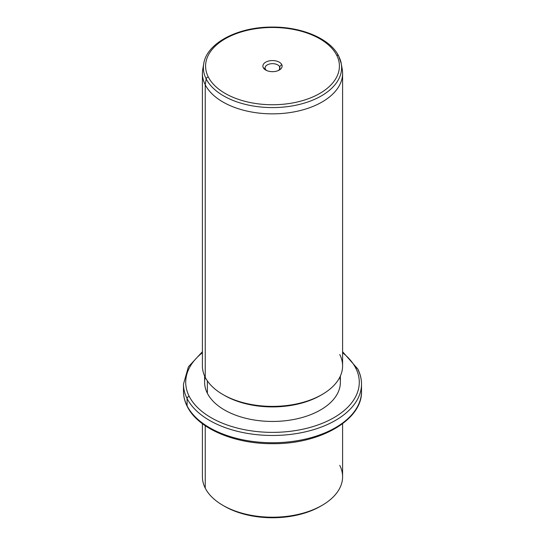 <?xml version="1.0" encoding="UTF-8"?>
<svg xmlns="http://www.w3.org/2000/svg" width="545" height="545" viewBox="0 0 545 545"><rect width="100%" height="100%" fill="white"/><g stroke="black" fill="none" stroke-linecap="round" stroke-linejoin="round"><path stroke-width="0.82" d="M223.729 505.821A67.873 39.186 0 0 0 321.271 505.821M342.594 423.703L342.594 476.746A70.094 40.473 180 0 1 282.467 516.803A70.094 40.473 180 0 1 205.24 488.143A70.094 40.473 0 0 0 222.932 505.365A70.094 40.473 0 0 0 322.068 505.365A70.094 40.473 0 0 0 339.76 465.355M322.068 505.365L320.494 506.271A67.873 39.186 180 0 1 224.506 506.271L222.932 505.365M205.24 488.143L205.24 425.72L205.24 488.143A70.094 40.473 180 0 1 202.406 476.746L202.406 423.703M202.406 351.729L188.406 366.84L183.488 384.082A89.012 51.394 0 0 0 187.092 398.552A89.012 51.394 180 0 1 183.488 384.082L183.488 391.351A89.012 51.394 0 0 0 187.092 405.821A2.228 1.744 153.1 0 0 187.242 406.468A2.228 1.744 -26.9 0 1 187.092 405.821A89.012 51.394 0 0 0 285.158 442.22A89.012 51.394 0 0 0 361.512 391.351A89.012 51.394 180 0 1 285.158 442.22A89.012 51.394 180 0 1 187.092 405.821A89.012 51.394 180 0 1 183.488 391.351C183.502 396.522 184.748 401.563 187.242 406.468C197.89 428.445 234.33 443.984 272.548 443.685C319.683 444.291 362.452 420.093 361.512 391.351L361.512 384.082A89.012 51.394 0 0 0 357.908 369.612A2.228 1.744 153.1 0 0 357.758 368.965A2.228 1.744 153.1 0 0 355.776 368.161A86.784 50.106 0 0 0 342.594 352.724A86.784 50.106 180 0 1 355.776 368.161A2.228 1.744 -26.9 0 1 357.758 368.965L342.594 351.729M187.092 398.552L187.092 405.821L187.092 398.552A89.012 51.394 0 0 0 285.158 434.951A89.012 51.394 0 0 0 361.512 384.082A89.012 51.394 180 0 1 285.158 434.951A89.012 51.394 180 0 1 187.092 398.552A2.228 1.744 -26.9 0 1 189.224 396.372A2.228 1.744 153.1 0 0 187.092 398.552M202.406 352.724A86.784 50.106 0 0 0 189.224 396.372A86.784 50.106 0 0 0 296.936 430.346A86.784 50.106 0 0 0 355.776 368.161A86.784 50.106 180 0 1 296.936 430.346A86.784 50.106 180 0 1 189.224 396.372A86.784 50.106 180 0 1 202.406 352.724M205.192 377.222A67.873 39.186 0 0 0 207.373 393.299A67.873 39.186 0 0 0 286.466 420.611A67.873 39.186 0 0 0 339.808 377.222M340.373 376.03L340.373 382.263A67.873 39.186 180 0 1 282.153 421.053A67.873 39.186 180 0 1 207.373 393.299L207.373 380.88L207.373 393.299A67.873 39.186 180 0 1 204.627 382.263L204.627 376.03M223.729 394.982A67.873 39.186 0 0 0 321.271 394.982M203.414 66.538A70.094 40.473 0 0 0 202.406 73.384A70.094 40.473 0 0 0 205.24 84.775L205.24 377.31L205.24 84.775A70.094 40.473 0 0 0 282.467 113.442A70.094 40.473 0 0 0 342.594 73.384L342.594 365.913A70.094 40.473 180 0 1 282.467 405.97A70.094 40.473 180 0 1 205.24 377.31A70.094 40.473 0 0 0 222.932 394.532A70.094 40.473 0 0 0 322.068 394.532A70.094 40.473 0 0 0 339.76 354.522M322.068 394.532L320.494 395.438A67.873 39.186 180 0 1 224.506 395.438L222.932 394.532M342.594 73.384A70.094 40.473 0 0 0 341.586 66.538M205.24 377.31A70.094 40.473 180 0 1 202.406 365.913L202.406 73.384M206.18 78.916A69.113 39.901 0 0 0 285.723 106.847A69.113 39.901 0 0 0 341.272 63.71A69.113 39.901 0 0 0 338.82 56.442A2.228 1.744 153.1 0 0 338.69 56.046A2.228 1.744 153.1 0 0 336.708 55.236A2.228 1.744 -26.9 0 1 338.69 56.046L341.272 63.71A69.113 39.901 180 0 1 285.723 106.847A69.113 39.901 180 0 1 206.18 78.916L205.24 84.775L206.18 78.916A2.228 1.744 -26.9 0 1 208.292 76.988A66.912 38.634 0 0 0 291.337 103.182A66.912 38.634 0 0 0 336.708 55.236A66.912 38.634 0 0 0 253.663 29.049A66.912 38.634 0 0 0 208.292 76.988A2.228 1.744 153.1 0 0 206.18 78.916A69.113 39.901 180 0 1 203.728 63.71A69.113 39.901 0 0 0 206.18 78.916M341.272 63.71L342.253 69.358A70.094 40.473 180 0 1 285.907 113.108A70.094 40.473 180 0 1 205.24 84.775A70.094 40.473 180 0 1 202.747 69.358L203.728 63.71C206.773 43.014 237.933 26.937 271.778 27.08C301.63 26.678 330.277 38.715 338.69 56.046M208.292 76.988A66.912 38.634 180 0 1 253.663 29.049A66.912 38.634 180 0 1 336.708 55.236A66.912 38.634 180 0 1 291.337 103.182A66.912 38.634 180 0 1 208.292 76.988M281.731 64.548A9.619 5.552 0 0 0 269.789 60.788A9.619 5.552 0 0 0 263.269 67.675A9.619 5.552 0 0 0 275.211 71.443A9.619 5.552 0 0 0 281.731 64.548L279.599 66.728A7.398 4.271 0 0 0 270.415 63.833A7.398 4.271 0 0 0 265.401 69.133L263.269 67.675A9.619 5.552 180 0 1 269.789 60.788A9.619 5.552 180 0 1 281.731 64.548A9.619 5.552 180 0 1 279.306 70.039A9.619 5.552 180 0 1 265.694 70.039A9.619 5.552 180 0 1 263.269 67.675L265.401 69.133A7.398 4.271 0 0 0 266.587 70.496A7.398 4.271 180 0 1 265.401 69.133A7.398 4.271 180 0 1 265.102 67.934A7.398 4.271 180 0 1 271.451 63.704A7.398 4.271 180 0 1 279.599 66.728L281.731 64.548M278.413 70.496A7.398 4.271 0 0 0 279.599 66.728L279.599 69.133L279.599 66.728A7.398 4.271 180 0 1 279.898 67.934A7.398 4.271 180 0 1 278.413 70.496M361.512 384.082C361.498 378.911 360.252 373.87 357.758 368.965"/></g></svg>
